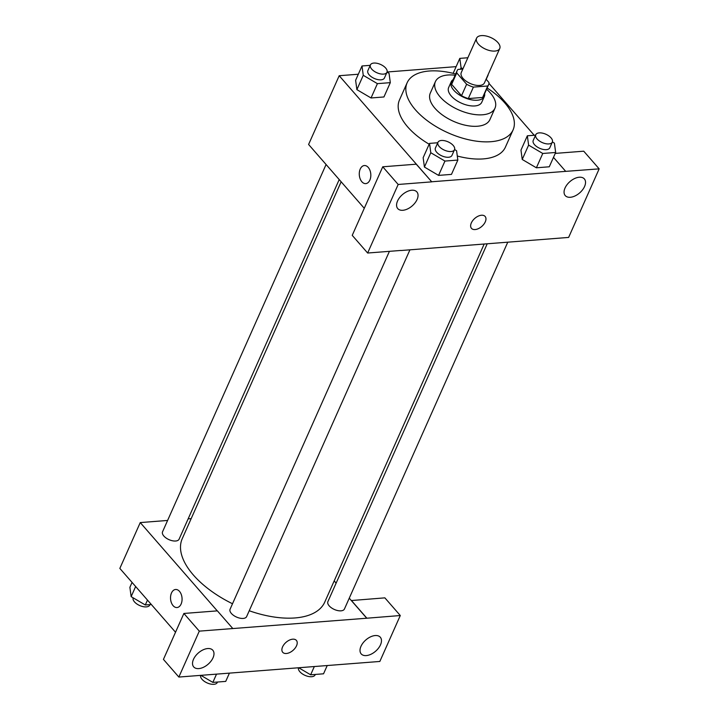 <?xml version="1.0" encoding="UTF-8"?>
<svg xmlns="http://www.w3.org/2000/svg" width="719" height="719" viewBox="0 0 719 719"><rect width="100%" height="100%" fill="white"/><g stroke="black" fill="none" stroke-linecap="round" stroke-linejoin="round"><path stroke-width="1.08" d="M497.934 42.583A12.681 6.363 -156 0 1 499.75 48.497A12.681 6.363 -156 0 1 485.577 49.153A12.681 6.363 -156 0 1 476.571 38.179A12.681 6.363 -156 0 1 485.891 35.95A12.681 6.363 -156 0 1 497.934 42.583M499.75 48.497L484.444 82.874A12.681 6.363 -156 0 1 470.271 83.521A12.681 6.363 -156 0 1 461.265 72.556L476.571 38.179M462.829 69.06L457.985 69.428A17.22 8.637 -156 0 0 457.122 70.705A17.22 8.637 -156 0 0 456.745 72.916L466.631 84.249A17.22 8.637 -156 0 0 473.408 87.107L487.725 85.992A17.22 8.637 -156 0 0 488.587 84.716A17.22 8.637 -156 0 0 488.965 82.514L486.08 79.207M473.408 87.107L468.303 98.566L482.629 97.451L487.725 85.992M488.587 84.716L483.483 96.175A17.22 8.637 -156 0 1 482.629 97.451M468.303 98.566A17.22 8.637 -156 0 1 461.535 95.708L466.631 84.249M457.122 70.705L452.026 82.164A17.22 8.637 -156 0 0 451.64 84.366L461.535 95.708M453.168 79.584A18.119 9.086 24 0 0 451.199 81.804A18.119 9.086 24 0 0 458.273 94.207A18.119 9.086 24 0 0 477.389 100.22A18.119 9.086 24 0 0 484.309 96.544A18.119 9.086 24 0 0 484.633 93.596M484.309 96.544L481.757 102.269A18.119 9.086 -156 0 1 474.837 105.945A18.119 9.086 -156 0 1 455.72 99.941A18.119 9.086 -156 0 1 448.647 87.529L451.199 81.804M451.64 84.366L456.745 72.916M455.118 75.207A32.616 16.357 24 0 0 435.408 81.633A32.616 16.357 24 0 0 448.144 103.967A32.616 16.357 24 0 0 482.548 114.788A32.616 16.357 24 0 0 495.005 108.165A32.616 16.357 24 0 0 486.583 89.219M435.408 81.633L430.304 93.093A32.616 16.357 24 0 0 443.039 115.426A32.616 16.357 24 0 0 477.452 126.238A32.616 16.357 24 0 0 489.9 119.624L495.005 108.165M455.666 73.994A57.987 29.075 24 0 0 407.134 82.775A57.987 29.075 24 0 0 429.764 122.482A57.987 29.075 24 0 0 490.942 141.706A57.987 29.075 24 0 0 513.069 129.941A57.987 29.075 24 0 0 487.123 87.997M513.069 129.941L505.421 147.125A57.987 29.075 -156 0 1 483.285 158.899A57.987 29.075 -156 0 1 457.293 156.023M429.162 144.213A57.987 29.075 -156 0 1 399.476 99.959L407.134 82.775M358.323 74.237L339.197 75.72L431.706 181.772L565.7 171.365L553.477 157.362M534.208 135.262L488.947 83.377M456.134 66.642L387.083 71.999M535.583 135.154L527.342 135.792L520.969 150.118L522.228 159.456L536.383 167.797L549.28 166.79L555.661 152.473L554.394 143.135L552.381 141.949M437.763 142.748L429.531 143.396L423.149 157.713L424.417 167.051L438.572 175.391L451.469 174.384L457.841 160.067L456.583 150.729L454.57 149.543M370.231 65.33L361.999 65.977L355.617 80.294L356.885 89.632L371.04 97.973L383.937 96.966L390.309 82.649L389.051 73.311L387.038 72.125M453.437 72.7L459.809 58.383L461.077 67.721L462.937 68.808M364.353 165.541A9.059 5.752 -94.4 0 0 360.237 169.055A9.059 5.752 85.6 0 1 364.344 165.541A9.059 5.752 85.6 0 1 370.788 174.133A9.059 5.752 85.6 0 1 365.746 183.615A9.059 5.752 85.6 0 1 360.138 178.77A9.059 5.752 85.6 0 1 360.228 169.055A9.059 5.752 -94.4 0 0 360.138 178.761A9.059 5.752 -94.4 0 0 365.755 183.615M382.751 166.79L398.173 184.468L367.643 253.025L352.229 235.356L382.751 166.79L416.247 164.193L431.706 181.772M364.272 208.294L308.595 144.465L339.197 75.72M401.031 250.437L367.643 253.025M417.083 199.505A12.681 7.46 138.9 0 0 416.867 191.919A12.681 7.46 138.9 0 0 402.406 194.642A12.681 7.46 138.9 0 0 397.751 208.6A12.681 7.46 138.9 0 0 407.556 208.95A12.681 7.46 138.9 0 0 417.083 199.505M431.67 181.862L398.173 184.468M401.103 250.518L568.63 237.423L599.161 168.857L583.738 151.188L555.248 153.399M599.161 168.857L565.7 171.365M584.565 186.5A12.681 7.46 138.9 0 0 584.358 178.914A12.681 7.46 138.9 0 0 569.897 181.637A12.681 7.46 138.9 0 0 565.242 195.595A12.681 7.46 138.9 0 0 575.038 195.945A12.681 7.46 138.9 0 0 584.565 186.5M471.475 228.354A9.059 5.33 138.9 0 0 475.106 229.559A9.059 5.33 -41.1 0 1 471.475 228.354A9.059 5.33 -41.1 0 1 474.801 218.387A9.059 5.33 -41.1 0 1 485.127 216.446A9.059 5.33 -41.1 0 1 483.851 224.238A9.059 5.33 -41.1 0 1 475.115 229.559A9.059 5.33 138.9 0 0 483.842 224.238A9.059 5.33 138.9 0 0 485.127 216.446M484.157 244.074L324.745 602.118A77.985 39.105 -156 0 1 249.232 610.755M232.516 603.753A77.985 39.105 -156 0 1 182.249 538.675L341.148 181.79M409.929 249.835L246.635 616.587A9.059 4.539 -156 0 1 236.506 617.055A9.059 4.539 -156 0 1 230.08 609.218L389.419 251.335M507.74 242.24L344.446 608.993A9.059 4.539 -156 0 1 334.326 609.46A9.059 4.539 -156 0 1 327.891 601.623L487.194 243.831M339.206 179.57L179.103 539.169A9.059 4.539 -156 0 1 168.974 539.636A9.059 4.539 -156 0 1 162.548 531.799L326.075 164.516M366.753 618.223L199.298 631.138L178.851 677.055L379.839 661.453L400.285 615.527L366.753 618.223L349.263 598.181M336.132 583.127L334.191 580.898M191.182 518.624L188.144 518.857M167.599 520.448L140.25 522.578L217.264 610.871M282.72 652.295A9.059 5.33 138.9 0 0 289.721 652.546A9.059 5.33 138.9 0 0 296.525 645.797A9.059 5.33 -41.1 0 1 289.721 652.546A9.059 5.33 -41.1 0 1 282.72 652.295A9.059 5.33 -41.1 0 1 286.054 642.328A9.059 5.33 -41.1 0 1 296.381 640.386A9.059 5.33 -41.1 0 1 296.534 645.797A9.059 5.33 138.9 0 0 296.381 640.386M213.022 657.813A12.681 7.46 -41.1 0 1 203.495 667.268A12.681 7.46 -41.1 0 1 193.699 666.908A12.681 7.46 -41.1 0 1 198.354 652.951A12.681 7.46 -41.1 0 1 212.815 650.237A12.681 7.46 -41.1 0 1 213.022 657.813M380.513 644.808A12.681 7.46 -41.1 0 1 370.986 654.254A12.681 7.46 -41.1 0 1 361.19 653.904A12.681 7.46 -41.1 0 1 365.845 639.946A12.681 7.46 -41.1 0 1 380.306 637.232A12.681 7.46 -41.1 0 1 380.513 644.808M351.33 600.545L384.872 597.857L400.285 615.527M351.375 600.455L366.789 618.133M232.794 628.532L217.381 610.862L183.884 613.46L163.438 659.386L178.851 677.055M183.884 613.46L199.298 631.138M140.25 522.578L119.839 568.405L175.526 632.235M175.598 589.481A9.059 5.752 -94.4 0 0 171.482 592.995A9.059 5.752 85.6 0 1 175.598 589.481A9.059 5.752 85.6 0 1 182.033 598.073A9.059 5.752 85.6 0 1 177 607.546A9.059 5.752 85.6 0 1 171.383 602.702A9.059 5.752 85.6 0 1 171.482 592.995A9.059 5.752 -94.4 0 0 171.392 602.702A9.059 5.752 -94.4 0 0 177 607.546M132.062 582.417L129.887 587.306L131.146 596.644L145.301 604.976L151.332 604.508M131.146 596.644L135.648 586.533M145.301 604.976L147.485 600.095M149.965 604.616L149.768 605.056A9.059 4.539 -156 0 1 139.783 605.578A9.059 4.539 -156 0 1 133.159 597.822M298.682 667.753L310.653 674.799L323.541 673.802L327.226 665.542M310.653 674.799L314.329 666.54M315.308 674.44L315.12 674.88A9.059 4.539 -156 0 1 305.251 675.456A9.059 4.539 -156 0 1 298.466 667.771M200.871 675.348L212.842 682.394L225.73 681.396L229.406 673.137M212.842 682.394L216.518 674.134M217.498 682.034L217.3 682.475A9.059 4.539 -156 0 1 207.432 683.05A9.059 4.539 -156 0 1 200.646 675.366M467.853 57.754L459.809 58.383M460.394 69.249L461.077 67.721M486.206 79.351L488.12 75.055M361.999 65.977L363.257 75.315L377.412 83.647L390.309 82.649M386.984 72.268L384.431 77.994A9.059 4.539 -156 0 1 374.302 78.461A9.059 4.539 -156 0 1 367.876 70.624L370.429 64.899A9.059 4.539 -156 0 1 377.08 63.308A9.059 4.539 -156 0 1 385.681 68.044A9.059 4.539 -156 0 1 386.984 72.268A9.059 4.539 -156 0 1 376.855 72.736A9.059 4.539 -156 0 1 370.429 64.899M355.617 80.294L356.885 89.632L363.257 75.315M356.885 89.632L371.04 97.973L377.412 83.647M371.04 97.973L383.937 96.966M527.342 135.792L528.609 145.13L542.764 153.471L555.661 152.473M552.327 142.092L549.774 147.817A9.059 4.539 -156 0 1 539.654 148.285A9.059 4.539 -156 0 1 533.228 140.448L535.772 134.723A9.059 4.539 -156 0 1 542.432 133.123A9.059 4.539 -156 0 1 551.033 137.859A9.059 4.539 -156 0 1 552.327 142.092A9.059 4.539 -156 0 1 542.207 142.551A9.059 4.539 -156 0 1 535.772 134.723M520.969 150.118L522.228 159.456L528.609 145.13M522.228 159.456L536.383 167.797L542.764 153.471M536.383 167.797L549.28 166.79M429.531 143.396L430.789 152.734L444.953 161.065L457.841 160.067M454.516 149.687L451.963 155.412A9.059 4.539 -156 0 1 441.834 155.879A9.059 4.539 -156 0 1 435.408 148.042L437.961 142.317A9.059 4.539 -156 0 1 444.621 140.717A9.059 4.539 -156 0 1 453.213 145.454A9.059 4.539 -156 0 1 454.516 149.687A9.059 4.539 -156 0 1 444.387 150.145A9.059 4.539 -156 0 1 437.961 142.317M423.149 157.713L424.417 167.051L430.789 152.734M424.417 167.051L438.572 175.391L444.953 161.065M438.572 175.391L451.469 174.384"/></g></svg>
